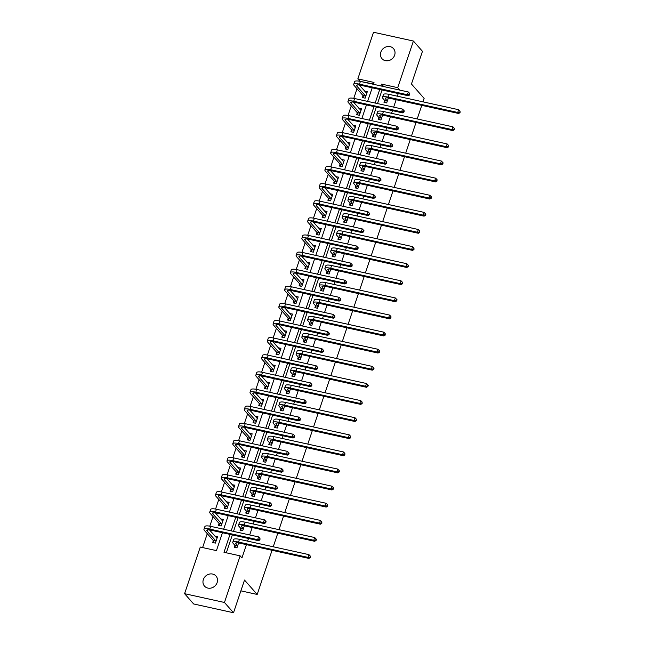 <?xml version="1.0" encoding="UTF-8"?>
<svg xmlns="http://www.w3.org/2000/svg" width="645" height="645" viewBox="0 0 645 645"><rect width="100%" height="100%" fill="white"/><g stroke="black" fill="none" stroke-linecap="round" stroke-linejoin="round"><path stroke-width="0.97" d="M394.643 55.172A7.651 6.797 138.6 0 1 388.959 60.541A7.651 6.797 138.6 0 1 382.001 58.703A7.651 6.797 138.6 0 1 380.848 52.132A7.651 6.797 138.6 0 1 386.532 46.754A7.651 6.797 138.6 0 1 393.482 48.593A7.651 6.797 138.6 0 1 394.643 55.172M217.139 582.596A7.651 6.797 138.6 0 1 211.455 587.966A7.651 6.797 138.6 0 1 204.505 586.128A7.651 6.797 138.6 0 1 203.344 579.557A7.651 6.797 138.6 0 1 209.028 574.179A7.651 6.797 138.6 0 1 215.986 576.017A7.651 6.797 138.6 0 1 217.139 582.596M272.053 550.29L257.194 594.448L244.511 580.057L233.514 612.75L193.637 603.962L184.583 593.682L200.273 547.057L216.438 550.62L222.461 532.73M373.487 83.979L359.539 81.246M357.016 88.752L353.783 98.362M351.259 105.869L348.026 115.471M345.494 122.985L342.261 132.588M339.738 140.094L336.505 149.696M333.981 157.211L330.748 166.813M328.216 174.319L324.983 183.922M322.46 191.436L319.227 201.038M316.703 208.545L313.47 218.147M310.938 225.661L307.713 235.264M305.182 242.77L301.949 252.372M299.425 259.887L296.192 269.489M293.668 276.995L290.435 286.598M287.904 294.112L284.671 303.714M282.147 311.221L278.914 320.823M276.391 328.337L273.158 337.94M270.626 345.446L267.393 355.048M264.869 362.563L261.636 372.165M259.113 379.671L255.88 389.274M253.348 396.788L250.115 406.39M247.591 413.897L244.358 423.499M241.835 431.013L238.602 440.616M236.07 448.122L232.845 457.724M230.313 465.238L227.08 474.841M224.557 482.347L221.324 491.95M218.8 499.464L215.567 509.066M213.035 516.572L209.802 526.183M207.279 533.689L202.603 547.573M359.652 80.923L357.838 78.867L373.528 32.25L413.405 41.038L397.715 87.664L381.55 84.1L380.921 85.946M413.405 41.038L422.459 51.318L411.454 84.011L424.128 98.395L422.975 101.846M421.79 105.353L417.21 118.954M416.033 122.469L411.454 136.071M410.268 139.586L405.697 153.179M404.512 156.695L399.932 170.296M398.755 173.811L394.176 187.405M392.99 190.92L388.419 204.521M387.234 208.037L382.662 221.63M381.477 225.145L376.898 238.747M375.721 242.262L371.141 255.855M369.956 259.371L365.384 272.972M364.199 276.487L359.62 290.081M358.443 293.596L353.863 307.197M352.678 310.713L348.106 324.306M346.921 327.821L342.342 341.423M341.165 344.938L336.585 358.531M335.4 362.047L330.829 375.648M329.643 379.163L325.064 392.757M323.887 396.272L319.307 409.873M318.13 413.389L313.551 426.982M312.365 430.497L307.794 444.099M306.609 447.614L302.029 461.215M300.852 464.722L296.273 478.324M295.088 481.839L290.516 495.441M289.331 498.948L284.751 512.549M283.574 516.065L278.995 529.666M277.81 533.173L273.238 546.775M240.883 590.852L257.194 594.448M213.302 540.72L212.705 542.501L215.398 543.098L217.615 536.511L214.874 536.059M219.066 523.611L218.462 525.385L221.162 525.981L223.372 519.402L220.63 518.943M224.823 506.494L224.226 508.276L226.919 508.873L229.136 502.286L226.395 501.826M230.579 489.378L229.983 491.159L232.676 491.756L234.893 485.177L232.152 484.718M236.344 472.269L235.739 474.051L238.432 474.647L240.65 468.06L237.908 467.601M242.101 455.152L241.504 456.934L244.197 457.531L246.406 450.952L243.673 450.492M247.857 438.044L247.261 439.825L249.954 440.414L252.171 433.835L249.43 433.375M253.622 420.927L253.017 422.709L255.71 423.305L257.927 416.726L255.186 416.267M259.379 403.818L258.774 405.6L261.475 406.189L263.684 399.61L260.951 399.15M265.135 386.702L264.539 388.483L267.232 389.08L269.449 382.501L266.708 382.042M270.892 369.593L270.295 371.375L272.988 371.963L275.205 365.384L272.464 364.925M276.657 352.476L276.052 354.258L278.753 354.855L280.962 348.276L278.221 347.816M282.413 335.368L281.817 337.15L284.51 337.738L286.727 331.159L283.985 330.7M288.17 318.251L287.573 320.033L290.266 320.63L292.483 314.05L289.742 313.591M293.935 301.142L293.33 302.924L296.023 303.513L298.24 296.934L295.499 296.474M299.691 284.026L299.095 285.808L301.787 286.404L304.005 279.817L301.263 279.366M305.448 266.917L304.851 268.699L307.544 269.288L309.761 262.709L307.02 262.249M311.213 249.8L310.608 251.582L313.301 252.179L315.518 245.592L312.777 245.14M316.969 232.692L316.373 234.474L319.065 235.062L321.275 228.483L318.541 228.024M322.726 215.575L322.129 217.357L324.822 217.954L327.039 211.367L324.298 210.915M328.482 198.466L327.886 200.248L330.579 200.837L332.796 194.258L330.055 193.798M334.247 181.35L333.642 183.132L336.343 183.728L338.552 177.141L335.811 176.69M340.004 164.241L339.407 166.023L342.1 166.612L344.317 160.033L341.576 159.573M345.76 147.124L345.164 148.906L347.857 149.503L350.074 142.916L347.333 142.464M351.525 130.016L350.92 131.798L353.621 132.386L355.83 125.807L353.089 125.348M357.282 112.899L356.685 114.681L359.378 115.278L361.595 108.691L358.854 108.239M363.038 95.791L362.442 97.572L365.135 98.161L367.352 91.582L364.61 91.122M230.007 534.391L223.984 552.289L240.15 555.853L241.964 557.909L246.422 544.638M247.607 541.123L248.502 538.47M249.68 534.955L252.187 527.521M253.364 524.014L254.259 521.362M255.444 517.846L257.944 510.413M259.129 506.897L260.016 504.245M261.201 500.73L263.7 493.296M264.885 489.789L265.78 487.136M266.957 483.621L269.465 476.187M270.642 472.672L271.537 470.02M272.722 466.504L275.221 459.071M276.407 455.563L277.294 452.903M278.479 449.396L280.978 441.962M282.163 438.447L283.058 435.794M284.235 432.279L286.743 424.845M287.92 421.338L288.815 418.678M290 415.17L292.499 407.737M293.677 404.222L294.572 401.569M295.757 398.054L298.256 390.62M299.441 387.113L300.336 384.452M301.513 380.945L304.013 373.511M305.198 369.996L306.093 367.344M307.27 363.828L309.777 356.395M310.954 352.888L311.849 350.227M313.035 346.72L315.534 339.286M316.719 335.771L317.606 333.118M318.791 329.603L321.291 322.169M322.476 318.662L323.371 316.002M324.548 312.494L327.055 305.061M328.232 301.546L329.127 298.893M330.313 295.378L332.812 287.944M333.997 284.429L334.884 281.776M336.069 278.269L338.569 270.836M339.754 267.32L340.649 264.668M341.826 261.152L344.333 253.719M345.51 250.204L346.405 247.551M347.591 244.044L350.09 236.61M351.275 233.095L352.162 230.442M353.347 226.927L355.847 219.494M357.032 215.978L357.927 213.326M359.104 209.819L361.603 202.385M362.788 198.87L363.683 196.217M364.868 192.702L367.368 185.268M368.545 181.753L369.44 179.1M370.625 175.585L373.124 168.16M374.31 164.644L375.197 161.992M376.382 158.477L378.881 151.043M380.066 147.528L380.961 144.875M382.138 141.36L384.646 133.934M385.823 130.419L386.718 127.766M387.903 124.251L390.402 116.818M391.588 113.302L392.474 110.65M393.66 107.135L396.159 99.709M397.344 96.194L398.239 93.541M399.416 90.026L383.251 86.462M382.074 89.977L377.494 103.571M376.309 107.086L371.738 120.688M370.553 124.203L365.981 137.796M364.796 141.311L360.216 154.913M359.039 158.428L354.46 172.022M353.275 175.537L348.703 189.138M347.518 192.653L342.938 206.247M341.761 209.762L337.182 223.364M335.997 226.879L331.425 240.472M330.24 243.987L325.661 257.589M324.483 261.104L319.904 274.697M318.719 278.213L314.147 291.814M312.962 295.329L308.383 308.931M307.205 312.438L302.626 326.039M301.449 329.555L296.869 343.156M295.684 346.663L291.113 360.265M289.928 363.78L285.348 377.381M284.171 380.889L279.591 394.49M278.406 398.005L273.835 411.607M272.65 415.114L268.07 428.715M266.893 432.231L262.313 445.832M261.128 449.339L256.557 462.941M255.372 466.456L250.792 480.057M249.615 483.565L245.036 497.166M243.85 500.681L239.279 514.283M238.094 517.79L233.514 531.391M232.337 534.907L226.314 552.797M234.861 545.468L234.256 547.25L236.949 547.847L238.602 542.937M240.617 528.36L240.021 530.142L242.714 530.738L244.366 525.82M246.374 511.243L245.777 513.025L248.47 513.622L250.123 508.712M252.139 494.135L251.534 495.916L254.227 496.505L255.88 491.595M257.895 477.018L257.299 478.8L259.991 479.396L261.644 474.486M263.652 459.909L263.055 461.691L265.748 462.28L267.401 457.37M269.408 442.793L268.812 444.574L271.505 445.171L273.158 440.261M275.173 425.684L274.568 427.466L277.269 428.054L278.922 423.144M280.93 408.567L280.333 410.349L283.026 410.946L284.679 406.036M286.686 391.459L286.09 393.24L288.783 393.829L290.435 388.919M292.451 374.342L291.846 376.124L294.539 376.72L296.2 371.81M298.208 357.233L297.611 359.015L300.304 359.604L301.957 354.694M303.964 340.117L303.368 341.898L306.061 342.495L307.713 337.585M309.729 323.008L309.124 324.79L311.817 325.378L313.47 320.468M315.486 305.891L314.889 307.673L317.582 308.27L319.235 303.36M321.242 288.783L320.646 290.564L323.339 291.153L324.991 286.243M326.999 271.666L326.402 273.448L329.095 274.044L330.748 269.134M332.764 254.557L332.159 256.339L334.86 256.928L336.513 252.018M338.52 237.441L337.924 239.222L340.616 239.819L342.269 234.901M344.277 220.332L343.68 222.114L346.373 222.702L348.026 217.792M350.042 203.215L349.437 204.997L352.138 205.594L353.791 200.676M355.798 186.107L355.202 187.888L357.894 188.477L359.547 183.567M361.555 168.99L360.958 170.772L363.651 171.368L365.304 166.45M367.319 151.881L366.715 153.663L369.408 154.252L371.069 149.342M373.076 134.765L372.479 136.547L375.172 137.143L376.825 132.225M378.833 117.656L378.236 119.43L380.929 120.026L382.582 115.116M384.597 100.539L383.993 102.321L386.686 102.918L388.338 98M233.514 612.75L224.46 602.47L184.583 593.682M399.521 89.719L397.715 87.664M240.15 555.853L224.46 602.47M379.744 89.462L375.164 103.063M373.987 106.57L369.408 120.172M368.222 123.687L363.651 137.288M362.466 140.795L357.886 154.397M356.709 157.912L352.13 171.514M350.945 175.021L346.373 188.622M345.188 192.137L340.608 205.739M339.431 209.246L334.852 222.847M333.667 226.363L329.095 239.964M327.91 243.479L323.33 257.073M322.153 260.588L317.574 274.19M316.389 277.705L311.817 291.298M310.632 294.813L306.053 308.415M304.875 311.93L300.296 325.523M299.119 329.039L294.539 342.64M293.354 346.155L288.783 359.749M287.597 363.264L283.018 376.865M281.841 380.381L277.261 393.974M276.076 397.489L271.505 411.091M270.32 414.606L265.74 428.199M264.563 431.715L259.983 445.316M258.798 448.831L254.227 462.425M253.042 465.94L248.462 479.541M247.285 483.057L242.705 496.65M241.52 500.165L236.949 513.767M235.764 517.282L231.192 530.875M373.382 84.285L374.003 82.439L357.838 78.867M223.646 529.214L228.225 515.613M229.402 512.106L233.982 498.504M235.167 494.989L239.738 481.388M240.924 477.881L245.495 464.279M246.68 460.764L251.26 447.162M252.437 443.655L257.016 430.054M258.202 426.538L262.773 412.937M263.958 409.43L268.538 395.828M269.715 392.313L274.294 378.712M275.48 375.205L280.051 361.603M281.236 358.088L285.816 344.486M286.993 340.979L291.572 327.378M292.757 323.863L297.329 310.261M298.514 306.746L303.094 293.153M304.271 289.637L308.85 276.036M310.027 272.521L314.607 258.927M315.792 255.412L320.363 241.811M321.549 238.295L326.128 224.702M327.305 221.187L331.885 207.585M333.07 204.07L337.641 190.477M338.827 186.961L343.406 173.36M344.583 169.845L349.163 156.251M350.348 152.736L354.919 139.135M356.105 135.619L360.684 122.026M361.861 118.511L366.441 104.909M367.626 101.394L372.197 87.801M383.356 86.156L381.55 84.1M216.575 537.793L214.922 535.922M222.332 520.676L220.679 518.806M228.088 503.568L226.435 501.697M233.845 486.451L232.2 484.58M239.609 469.342L237.957 467.464M245.366 452.226L243.713 450.355M251.123 435.117L249.478 433.238M256.887 418L255.235 416.13M262.644 400.892L260.991 399.013M268.401 383.775L266.756 381.905M274.165 366.666L272.512 364.788M279.922 349.55L278.269 347.679M285.679 332.441L284.026 330.562M291.443 315.324L289.79 313.454M297.2 298.216L295.547 296.337M302.957 281.099L301.304 279.229M308.713 263.99L307.068 262.112M314.478 246.874L312.825 245.003M320.234 229.765L318.582 227.887M325.991 212.648L324.346 210.778M331.756 195.54L330.103 193.661M337.512 178.423L335.86 176.553M343.269 161.315L341.616 159.436M349.034 144.198L347.381 142.327M354.79 127.089L353.137 125.211M360.547 109.973L358.894 108.102M366.312 92.864L364.659 90.985M237.481 545.799L235.868 543.969A5.974 1.492 18.6 0 1 235.594 543.251A5.974 1.492 18.6 0 1 239.448 543.098L308.907 558.417L307.996 557.385L238.545 542.074A8.966 2.241 -161.4 0 0 232.764 542.292A8.966 2.241 -161.4 0 0 233.176 543.372L234.788 545.202L237.553 546.065M235.361 547.5L234.788 545.202M309.947 557.183L310.31 557.594L310.318 556.087L309.947 557.183L307.996 557.385L308.923 554.644L239.464 539.333A8.966 2.241 -161.4 0 0 233.683 539.551L232.764 542.292M308.923 554.644L310.318 556.087M310.31 557.594L308.907 558.417M217.139 537.922L216.365 537.745M213.809 542.743L213.237 540.454L215.93 541.042L207.077 530.988A5.974 1.492 18.6 0 1 206.795 530.271A5.974 1.492 18.6 0 1 210.649 530.125L258.556 540.687L257.645 539.663L209.746 529.094A8.966 2.241 -161.4 0 0 203.965 529.319A8.966 2.241 -161.4 0 0 204.376 530.4L213.237 540.454M217.018 538.293L209.456 529.908M259.596 539.454L259.959 539.865L259.967 538.357L259.596 539.454L257.645 539.663L258.572 536.914L210.665 526.352A8.966 2.241 -161.4 0 0 204.884 526.578L203.965 529.319M258.572 536.914L259.967 538.357M259.959 539.865L258.556 540.687M243.246 528.682L241.633 526.852A5.974 1.492 18.6 0 1 241.351 526.135A5.974 1.492 18.6 0 1 245.205 525.989L314.663 541.3L313.76 540.276L244.302 524.957A8.966 2.241 -161.4 0 0 238.521 525.183A8.966 2.241 -161.4 0 0 238.932 526.264L240.553 528.094L243.31 528.956M241.125 530.384L240.553 528.094M315.703 540.067L316.066 540.478L316.437 539.381L316.074 538.97L315.703 540.067L313.76 540.276L314.679 537.535L245.221 522.216A8.966 2.241 -161.4 0 0 239.448 522.442L238.521 525.183M314.679 537.535L316.074 538.97M316.066 540.478L314.663 541.3M249.002 511.574L247.39 509.744A5.974 1.492 18.6 0 1 247.116 509.026A5.974 1.492 18.6 0 1 250.969 508.873L320.42 524.192L319.517 523.159L250.058 507.849A8.966 2.241 -161.4 0 0 244.278 508.066A8.966 2.241 -161.4 0 0 244.697 509.147L246.309 510.977L249.067 511.84M246.882 513.275L246.309 510.977M321.468 522.958L321.831 523.369L321.831 521.861L321.468 522.958L319.517 523.159L320.436 520.418L250.986 505.1A8.966 2.241 -161.4 0 0 245.205 505.325L244.278 508.066M320.436 520.418L321.831 521.861M321.831 523.369L320.42 524.192M222.904 520.805L222.122 520.636M219.566 525.635L218.994 523.337L221.695 523.934L212.834 513.88A5.974 1.492 18.6 0 1 212.56 513.162A5.974 1.492 18.6 0 1 216.414 513.009L264.313 523.571L263.41 522.547L215.503 511.985A8.966 2.241 -161.4 0 0 209.722 512.211A8.966 2.241 -161.4 0 0 210.141 513.283L218.994 523.337M222.775 521.184L215.212 512.791M265.353 522.345L265.716 522.748L266.087 521.652L265.724 521.241L265.353 522.345L263.41 522.547L264.329 519.806L216.43 509.244A8.966 2.241 -161.4 0 0 210.649 509.469L209.722 512.211M264.329 519.806L265.724 521.241M265.716 522.748L264.313 523.571M228.661 503.697L227.887 503.519M225.331 508.518L224.758 506.228L227.451 506.817L218.591 496.763A5.974 1.492 18.6 0 1 218.316 496.045A5.974 1.492 18.6 0 1 222.17 495.9L270.07 506.462L269.167 505.43L221.267 494.868A8.966 2.241 -161.4 0 0 215.486 495.094A8.966 2.241 -161.4 0 0 215.898 496.174L224.758 506.228M228.532 504.068L220.977 495.683M271.118 505.228L271.481 505.64L271.481 504.132L271.118 505.228L269.167 505.43L270.086 502.689L222.186 492.127A8.966 2.241 -161.4 0 0 216.406 492.353L215.486 495.094M270.086 502.689L271.481 504.132M271.481 505.64L270.07 506.462M254.759 494.457L253.146 492.627A5.974 1.492 18.6 0 1 252.872 491.909A5.974 1.492 18.6 0 1 256.726 491.764L326.177 507.075L325.274 506.051L255.823 490.732A8.966 2.241 -161.4 0 0 250.042 490.958A8.966 2.241 -161.4 0 0 250.453 492.03L252.066 493.868L254.831 494.731M252.638 496.158L252.066 493.868M327.225 505.841L327.587 506.252L327.596 504.745L327.225 505.841L325.274 506.051L326.201 503.302L256.742 487.991A8.966 2.241 -161.4 0 0 250.961 488.217L250.042 490.958M326.201 503.302L327.596 504.745M327.587 506.252L326.177 507.075M260.524 477.348L258.911 475.518A5.974 1.492 18.6 0 1 258.629 474.801A5.974 1.492 18.6 0 1 262.483 474.647L331.941 489.966L331.03 488.934L261.58 473.624A8.966 2.241 -161.4 0 0 255.799 473.841A8.966 2.241 -161.4 0 0 256.21 474.922L257.831 476.752L260.588 477.614M258.395 479.041L257.831 476.752M332.981 488.733L333.344 489.144L333.715 488.047L333.352 487.636L332.981 488.733L331.03 488.934L331.957 486.193L262.499 470.874A8.966 2.241 -161.4 0 0 256.718 471.1L255.799 473.841M331.957 486.193L333.352 487.636M333.344 489.144L331.941 489.966M266.28 460.232L264.668 458.401A5.974 1.492 18.6 0 1 264.394 457.684A5.974 1.492 18.6 0 1 268.247 457.539L337.698 472.85L336.795 471.826L267.336 456.507A8.966 2.241 -161.4 0 0 261.556 456.733A8.966 2.241 -161.4 0 0 261.975 457.805L263.587 459.643L266.345 460.506M264.16 461.933L263.587 459.643M338.746 471.616L339.101 472.027L339.472 470.931L339.109 470.519L338.746 471.616L336.795 471.826L337.714 469.076L268.264 453.766A8.966 2.241 -161.4 0 0 262.483 453.991L261.556 456.733M337.714 469.076L339.109 470.519M339.101 472.027L337.698 472.85M234.417 486.58L233.643 486.411M231.087 491.409L230.515 489.112L233.208 489.708L224.347 479.654A5.974 1.492 18.6 0 1 224.073 478.937A5.974 1.492 18.6 0 1 227.927 478.784L275.826 489.345L274.923 488.321L227.024 477.76A8.966 2.241 -161.4 0 0 221.243 477.985A8.966 2.241 -161.4 0 0 221.654 479.058L230.515 489.112M234.296 486.959L226.734 478.566M276.874 488.112L277.237 488.523L277.245 487.015L276.874 488.112L274.923 488.321L275.85 485.58L227.943 475.018A8.966 2.241 -161.4 0 0 222.162 475.244L221.243 477.985M275.85 485.58L277.245 487.015M277.237 488.523L275.826 489.345M240.174 469.471L239.4 469.294M236.844 474.293L236.272 472.003L238.964 472.591L230.112 462.538A5.974 1.492 18.6 0 1 229.838 461.82A5.974 1.492 18.6 0 1 233.683 461.675L281.591 472.237L280.68 471.205L232.781 460.643A8.966 2.241 -161.4 0 0 227 460.869A8.966 2.241 -161.4 0 0 227.419 461.949L236.272 472.003M240.053 469.842L232.49 461.457M282.631 471.003L282.994 471.414L283.002 469.907L282.631 471.003L280.68 471.205L281.607 468.464L233.708 457.902A8.966 2.241 -161.4 0 0 227.927 458.127L227 460.869M281.607 468.464L283.002 469.907M282.994 471.414L281.591 472.237M245.939 452.355L245.156 452.185M242.601 457.184L242.036 454.886L244.729 455.483L235.868 445.429A5.974 1.492 18.6 0 1 235.594 444.711A5.974 1.492 18.6 0 1 239.448 444.558L287.347 455.12L286.445 454.096L238.537 443.534A8.966 2.241 -161.4 0 0 232.764 443.76A8.966 2.241 -161.4 0 0 233.176 444.832L242.036 454.886M245.81 452.726L238.255 444.341M288.396 453.887L288.75 454.298L289.121 453.201L288.758 452.79L288.396 453.887L286.445 454.096L287.364 451.355L239.464 440.793A8.966 2.241 -161.4 0 0 233.683 441.011L232.764 443.76M287.364 451.355L288.758 452.79M288.75 454.298L287.347 455.12M251.695 435.238L250.921 435.069M248.365 440.067L247.793 437.778L250.486 438.366L241.625 428.312A5.974 1.492 18.6 0 1 241.351 427.595A5.974 1.492 18.6 0 1 245.205 427.45L293.104 438.011L292.201 436.979L244.302 426.418A8.966 2.241 -161.4 0 0 238.521 426.643A8.966 2.241 -161.4 0 0 238.932 427.724L247.793 437.778M251.566 435.617L244.012 427.232M294.152 436.778L294.515 437.189L294.523 435.681L294.152 436.778L292.201 436.979L293.128 434.238L245.221 423.676A8.966 2.241 -161.4 0 0 239.44 423.902L238.521 426.643M293.128 434.238L294.523 435.681M294.515 437.189L293.104 438.011M257.452 418.129L256.678 417.96M254.122 422.951L253.55 420.661L256.242 421.258L247.39 411.204A5.974 1.492 18.6 0 1 247.108 410.486A5.974 1.492 18.6 0 1 250.961 410.333L298.869 420.895L297.958 419.871L250.058 409.309A8.966 2.241 -161.4 0 0 244.278 409.535A8.966 2.241 -161.4 0 0 244.697 410.607L253.55 420.661M257.331 418.5L249.768 410.115M299.909 419.661L300.272 420.072L300.28 418.565L299.909 419.661L297.958 419.871L298.885 417.13L250.986 406.568A8.966 2.241 -161.4 0 0 245.205 406.785L244.278 409.535M298.885 417.13L300.28 418.565M300.272 420.072L298.869 420.895M263.216 401.013L262.434 400.843M259.879 405.842L259.314 403.552L262.007 404.141L253.146 394.087A5.974 1.492 18.6 0 1 252.872 393.369A5.974 1.492 18.6 0 1 256.726 393.224L304.625 403.786L303.722 402.754L255.815 392.192A8.966 2.241 -161.4 0 0 250.034 392.418A8.966 2.241 -161.4 0 0 250.453 393.498L259.314 403.552M263.087 401.392L255.525 393.007M305.666 402.553L306.028 402.964L306.036 401.456L305.666 402.553L303.722 402.754L304.642 400.013L256.742 389.451A8.966 2.241 -161.4 0 0 250.961 389.677L250.034 392.418M304.642 400.013L306.036 401.456M306.028 402.964L304.625 403.786M268.973 383.904L268.199 383.735M265.643 388.725L265.071 386.436L267.764 387.032L258.903 376.978A5.974 1.492 18.6 0 1 258.629 376.261A5.974 1.492 18.6 0 1 262.483 376.108L310.382 386.669L309.479 385.646L261.58 375.084A8.966 2.241 -161.4 0 0 255.799 375.309A8.966 2.241 -161.4 0 0 256.21 376.382L265.071 386.436M268.844 384.275L261.289 375.89M311.43 385.436L311.793 385.847L311.801 384.339L311.43 385.436L309.479 385.646L310.398 382.904L262.499 372.342A8.966 2.241 -161.4 0 0 256.718 372.56L255.799 375.309M310.398 382.904L311.801 384.339M311.793 385.847L310.382 386.669M274.73 366.787L273.956 366.618M271.4 371.617L270.827 369.327L273.52 369.916L264.668 359.862A5.974 1.492 18.6 0 1 264.386 359.144A5.974 1.492 18.6 0 1 268.239 358.999L316.147 369.561L315.236 368.529L267.336 357.967A8.966 2.241 -161.4 0 0 261.556 358.193A8.966 2.241 -161.4 0 0 261.967 359.273L270.827 369.327M274.609 367.166L267.046 358.781M317.187 368.327L317.55 368.738L317.558 367.231L317.187 368.327L315.236 368.529L316.163 365.788L268.256 355.226A8.966 2.241 -161.4 0 0 262.483 355.451L261.556 358.193M316.163 365.788L317.558 367.231M317.55 368.738L316.147 369.561M280.494 349.679L279.712 349.509M277.156 354.5L276.584 352.21L279.285 352.807L270.424 342.753A5.974 1.492 18.6 0 1 270.15 342.035A5.974 1.492 18.6 0 1 274.004 341.882L321.903 352.444L321 351.42L273.093 340.858A8.966 2.241 -161.4 0 0 267.312 341.084A8.966 2.241 -161.4 0 0 267.731 342.156L276.584 352.21M280.365 350.05L272.803 341.665M322.943 351.211L323.306 351.622L323.314 350.114L322.943 351.211L321 351.42L321.919 348.679L274.02 338.117A8.966 2.241 -161.4 0 0 268.239 338.335L267.312 341.084M321.919 348.679L323.314 350.114M323.306 351.622L321.903 352.444M286.251 332.562L285.477 332.393M282.921 337.391L282.349 335.102L285.042 335.69L276.181 325.636A5.974 1.492 18.6 0 1 275.907 324.919A5.974 1.492 18.6 0 1 279.761 324.774L327.66 335.336L326.757 334.303L278.858 323.742A8.966 2.241 -161.4 0 0 273.077 323.967A8.966 2.241 -161.4 0 0 273.488 325.048L282.349 335.102M286.122 332.941L278.567 324.556M328.708 334.102L329.071 334.513L329.434 333.417L329.071 333.005L328.708 334.102L326.757 334.303L327.676 331.562L279.777 321A8.966 2.241 -161.4 0 0 273.996 321.226L273.077 323.967M327.676 331.562L329.071 333.005M329.071 334.513L327.66 335.336M292.008 315.453L291.234 315.284M288.678 320.275L288.105 317.985L290.798 318.582L281.946 308.528A5.974 1.492 18.6 0 1 281.663 307.81A5.974 1.492 18.6 0 1 285.517 307.657L333.425 318.219L332.514 317.195L284.614 306.633A8.966 2.241 -161.4 0 0 278.834 306.859A8.966 2.241 -161.4 0 0 279.245 307.931L288.105 317.985M291.887 315.824L284.324 307.439M334.465 316.985L334.828 317.396L334.836 315.889L334.465 316.985L332.514 317.195L333.441 314.454L285.533 303.892A8.966 2.241 -161.4 0 0 279.753 304.109L278.834 306.859M333.441 314.454L334.836 315.889M334.828 317.396L333.425 318.219M297.772 298.337L296.99 298.167M294.434 303.166L293.862 300.876L296.563 301.465L287.702 291.411A5.974 1.492 18.6 0 1 287.428 290.693A5.974 1.492 18.6 0 1 291.282 290.548L339.181 301.11L338.278 300.078L290.371 289.516A8.966 2.241 -161.4 0 0 284.59 289.742A8.966 2.241 -161.4 0 0 285.009 290.822L293.862 300.876M297.643 298.716L290.081 290.331M340.221 299.877L340.584 300.288L340.592 298.78L340.221 299.877L338.278 300.078L339.197 297.337L291.298 286.775A8.966 2.241 -161.4 0 0 285.517 287.001L284.59 289.742M339.197 297.337L340.592 298.78M340.584 300.288L339.181 301.11M303.529 281.228L302.747 281.059M300.199 286.049L299.627 283.76L302.32 284.356L293.459 274.302A5.974 1.492 18.6 0 1 293.185 273.585A5.974 1.492 18.6 0 1 297.039 273.432L344.938 283.994L344.035 282.97L296.136 272.408A8.966 2.241 -161.4 0 0 290.355 272.625A8.966 2.241 -161.4 0 0 290.766 273.706L299.627 283.76M303.4 281.599L295.845 273.214M345.986 282.76L346.349 283.171L346.349 281.663L345.986 282.76L344.035 282.97L344.954 280.228L297.055 269.666A8.966 2.241 -161.4 0 0 291.274 269.884L290.355 272.625M344.954 280.228L346.349 281.663M346.349 283.171L344.938 283.994M309.286 264.111L308.512 263.942M305.956 268.941L305.383 266.651L308.076 267.24L299.216 257.186A5.974 1.492 18.6 0 1 298.941 256.468A5.974 1.492 18.6 0 1 302.795 256.323L350.695 266.885L349.792 265.853L301.892 255.291A8.966 2.241 -161.4 0 0 296.111 255.517A8.966 2.241 -161.4 0 0 296.523 256.597L305.383 266.651M309.157 264.49L301.602 256.105M351.743 265.651L352.106 266.062L352.114 264.555L351.743 265.651L349.792 265.853L350.719 263.112L302.811 252.55A8.966 2.241 -161.4 0 0 297.031 252.775L296.111 255.517M350.719 263.112L352.114 264.555M352.106 266.062L350.695 266.885M315.042 247.003L314.268 246.833M311.712 251.824L311.14 249.534L313.833 250.131L304.98 240.077A5.974 1.492 18.6 0 1 304.698 239.359A5.974 1.492 18.6 0 1 308.552 239.206L356.459 249.768L355.548 248.744L307.649 238.182A8.966 2.241 -161.4 0 0 301.868 238.4A8.966 2.241 -161.4 0 0 302.287 239.48L311.14 249.534M314.921 247.374L307.359 238.989M357.499 248.535L357.862 248.946L358.233 247.849L357.87 247.438L357.499 248.535L355.548 248.744L356.475 246.003L308.576 235.441A8.966 2.241 -161.4 0 0 302.795 235.659L301.868 238.4M356.475 246.003L357.87 247.438M357.862 248.946L356.459 249.768M320.807 229.886L320.025 229.717M317.469 234.716L316.905 232.426L319.597 233.014L310.737 222.96A5.974 1.492 18.6 0 1 310.463 222.243A5.974 1.492 18.6 0 1 314.317 222.098L362.216 232.66L361.313 231.628L313.406 221.066A8.966 2.241 -161.4 0 0 307.633 221.291A8.966 2.241 -161.4 0 0 308.044 222.372L316.905 232.426M320.678 230.265L313.123 221.88M363.264 231.426L363.619 231.837L363.99 230.741L363.627 230.33L363.264 231.426L361.313 231.628L362.232 228.886L314.333 218.324A8.966 2.241 -161.4 0 0 308.552 218.55L307.633 221.291M362.232 228.886L363.627 230.33M363.619 231.837L362.216 232.66M326.564 212.777L325.789 212.608M323.234 217.599L322.661 215.309L325.354 215.906L316.493 205.852A5.974 1.492 18.6 0 1 316.219 205.134A5.974 1.492 18.6 0 1 320.073 204.981L367.972 215.543L367.07 214.519L319.17 203.957A8.966 2.241 -161.4 0 0 313.389 204.175A8.966 2.241 -161.4 0 0 313.801 205.255L322.661 215.309M326.435 213.148L318.88 204.763M369.021 214.309L369.383 214.72L369.754 213.624L369.392 213.213L369.021 214.309L367.07 214.519L367.997 211.778L320.089 201.216A8.966 2.241 -161.4 0 0 314.308 201.434L313.389 204.175M367.997 211.778L369.392 213.213M369.383 214.72L367.972 215.543M332.32 195.661L331.546 195.491M328.99 200.49L328.418 198.192L331.111 198.789L322.258 188.735A5.974 1.492 18.6 0 1 321.976 188.017A5.974 1.492 18.6 0 1 325.83 187.872L373.737 198.434L372.826 197.402L324.927 186.84A8.966 2.241 -161.4 0 0 319.146 187.066A8.966 2.241 -161.4 0 0 319.565 188.147L328.418 198.192M332.199 196.04L324.637 187.647M374.777 197.201L375.14 197.612L375.148 196.104L374.777 197.201L372.826 197.402L373.753 194.661L325.854 184.099A8.966 2.241 -161.4 0 0 320.073 184.325L319.146 187.066M373.753 194.661L375.148 196.104M375.14 197.612L373.737 198.434M338.085 178.552L337.303 178.383M334.747 183.374L334.175 181.084L336.875 181.68L328.015 171.626A5.974 1.492 18.6 0 1 327.741 170.909A5.974 1.492 18.6 0 1 331.594 170.756L379.494 181.318L378.591 180.294L330.683 169.732A8.966 2.241 -161.4 0 0 324.903 169.949A8.966 2.241 -161.4 0 0 325.322 171.03L334.175 181.084M337.956 178.923L330.393 170.538M380.534 180.084L380.897 180.495L380.905 178.988L380.534 180.084L378.591 180.294L379.51 177.552L331.611 166.982A8.966 2.241 -161.4 0 0 325.83 167.208L324.903 169.949M379.51 177.552L380.905 178.988M380.897 180.495L379.494 181.318M272.037 443.123L270.424 441.293A5.974 1.492 18.6 0 1 270.15 440.575A5.974 1.492 18.6 0 1 274.004 440.422L343.454 455.741L342.551 454.709L273.101 439.398A8.966 2.241 -161.4 0 0 267.32 439.616A8.966 2.241 -161.4 0 0 267.731 440.696L269.344 442.526L272.109 443.389M269.916 444.816L269.344 442.526M344.503 454.507L344.865 454.918L344.873 453.411L344.503 454.507L342.551 454.709L343.479 451.968L274.02 436.649A8.966 2.241 -161.4 0 0 268.239 436.875L267.32 439.616M343.479 451.968L344.873 453.411M344.865 454.918L343.454 455.741M277.802 426.006L276.181 424.176A5.974 1.492 18.6 0 1 275.907 423.459A5.974 1.492 18.6 0 1 279.761 423.313L349.219 438.624L348.308 437.6L278.858 422.281A8.966 2.241 -161.4 0 0 273.077 422.507A8.966 2.241 -161.4 0 0 273.488 423.58L275.101 425.418L277.866 426.281M275.673 427.708L275.101 425.418M350.259 437.391L350.622 437.802L350.63 436.294L350.259 437.391L348.308 437.6L349.235 434.851L279.777 419.54A8.966 2.241 -161.4 0 0 273.996 419.766L273.077 422.507M349.235 434.851L350.63 436.294M350.622 437.802L349.219 438.624M283.558 408.898L281.946 407.068A5.974 1.492 18.6 0 1 281.663 406.35A5.974 1.492 18.6 0 1 285.517 406.197L354.976 421.516L354.073 420.484L284.614 405.173A8.966 2.241 -161.4 0 0 278.834 405.391A8.966 2.241 -161.4 0 0 279.253 406.471L280.865 408.301L283.623 409.164M281.438 410.591L280.865 408.301M356.016 420.282L356.379 420.693L356.387 419.185L356.016 420.282L354.073 420.484L354.992 417.742L285.542 402.424A8.966 2.241 -161.4 0 0 279.761 402.649L278.834 405.391M354.992 417.742L356.387 419.185M356.379 420.693L354.976 421.516M289.315 391.781L287.702 389.951A5.974 1.492 18.6 0 1 287.428 389.233A5.974 1.492 18.6 0 1 291.282 389.08L360.732 404.399L359.829 403.375L290.371 388.056A8.966 2.241 -161.4 0 0 284.59 388.282A8.966 2.241 -161.4 0 0 285.009 389.354L286.622 391.192L289.387 392.055M287.194 393.482L286.622 391.192M361.781 403.165L362.143 403.577L362.151 402.069L361.781 403.165L359.829 403.375L360.749 400.626L291.298 385.315A8.966 2.241 -161.4 0 0 285.517 385.541L284.59 388.282M360.749 400.626L362.151 402.069M362.143 403.577L360.732 404.399M295.079 374.672L293.459 372.842A5.974 1.492 18.6 0 1 293.185 372.117A5.974 1.492 18.6 0 1 297.039 371.972L366.497 387.282L365.586 386.258L296.136 370.948A8.966 2.241 -161.4 0 0 290.355 371.165A8.966 2.241 -161.4 0 0 290.766 372.246L292.378 374.076L295.144 374.939M292.951 376.366L292.378 374.076M367.537 386.057L367.9 386.468L368.271 385.363L367.908 384.952L367.537 386.057L365.586 386.258L366.513 383.517L297.055 368.198A8.966 2.241 -161.4 0 0 291.274 368.424L290.355 371.165M366.513 383.517L367.908 384.952M367.9 386.468L366.497 387.282M300.836 357.556L299.224 355.726A5.974 1.492 18.6 0 1 298.941 355.008A5.974 1.492 18.6 0 1 302.795 354.855L372.254 370.174L371.351 369.15L301.892 353.831A8.966 2.241 -161.4 0 0 296.111 354.057A8.966 2.241 -161.4 0 0 296.523 355.129L298.143 356.967L300.901 357.83M298.716 359.257L298.143 356.967M373.294 368.94L373.657 369.351L374.027 368.255L373.665 367.844L373.294 368.94L371.351 369.15L372.27 366.4L302.811 351.09A8.966 2.241 -161.4 0 0 297.039 351.315L296.111 354.057M372.27 366.4L373.665 367.844M373.657 369.351L372.254 370.174M306.593 340.447L304.98 338.617A5.974 1.492 18.6 0 1 304.706 337.891A5.974 1.492 18.6 0 1 308.56 337.746L378.01 353.057L377.107 352.033L307.649 336.714A8.966 2.241 -161.4 0 0 301.868 336.94A8.966 2.241 -161.4 0 0 302.287 338.02L303.9 339.851L306.657 340.713M304.472 342.14L303.9 339.851M379.058 351.831L379.421 352.235L379.784 351.138L379.421 350.727L379.058 351.831L377.107 352.033L378.026 349.292L308.576 333.973A8.966 2.241 -161.4 0 0 302.795 334.199L301.868 336.94M378.026 349.292L379.421 350.727M379.421 352.235L378.01 353.057M312.349 323.33L310.737 321.5A5.974 1.492 18.6 0 1 310.463 320.783A5.974 1.492 18.6 0 1 314.317 320.63L383.767 335.948L382.864 334.916L313.414 319.606A8.966 2.241 -161.4 0 0 307.633 319.831A8.966 2.241 -161.4 0 0 308.044 320.904L309.656 322.742L312.422 323.596M310.229 325.032L309.656 322.742M384.815 334.715L385.178 335.126L385.186 333.618L384.815 334.715L382.864 334.916L383.791 332.175L314.333 316.864A8.966 2.241 -161.4 0 0 308.552 317.09L307.633 319.831M383.791 332.175L385.186 333.618M385.178 335.126L383.767 335.948M318.114 306.222L316.502 304.392A5.974 1.492 18.6 0 1 316.219 303.666A5.974 1.492 18.6 0 1 320.073 303.521L389.532 318.832L388.621 317.808L319.17 302.489A8.966 2.241 -161.4 0 0 313.389 302.715A8.966 2.241 -161.4 0 0 313.801 303.795L315.421 305.625L318.178 306.488M315.986 307.915L315.421 305.625M390.572 317.598L390.935 318.009L390.943 316.502L390.572 317.598L388.621 317.808L389.548 315.066L320.089 299.748A8.966 2.241 -161.4 0 0 314.308 299.973L313.389 302.715M389.548 315.066L390.943 316.502M390.935 318.009L389.532 318.832M323.871 289.105L322.258 287.275A5.974 1.492 18.6 0 1 321.984 286.557A5.974 1.492 18.6 0 1 325.838 286.404L395.288 301.723L394.385 300.691L324.927 285.38A8.966 2.241 -161.4 0 0 319.146 285.606A8.966 2.241 -161.4 0 0 319.565 286.678L321.178 288.517L323.935 289.371M321.75 290.806L321.178 288.517M396.336 300.489L396.699 300.901L397.062 299.804L396.699 299.393L396.336 300.489L394.385 300.691L395.304 297.95L325.854 282.639A8.966 2.241 -161.4 0 0 320.073 282.865L319.146 285.606M395.304 297.95L396.699 299.393M396.699 300.901L395.288 301.723M329.627 271.997L328.015 270.158A5.974 1.492 18.6 0 1 327.741 269.441A5.974 1.492 18.6 0 1 331.594 269.296L401.045 284.606L400.142 283.582L330.692 268.264A8.966 2.241 -161.4 0 0 324.911 268.489A8.966 2.241 -161.4 0 0 325.322 269.57L326.934 271.4L329.7 272.263M327.507 273.69L326.934 271.4M402.093 283.373L402.456 283.784L402.464 282.276L402.093 283.373L400.142 283.582L401.069 280.841L331.611 265.522A8.966 2.241 -161.4 0 0 325.83 265.748L324.911 268.489M401.069 280.841L402.464 282.276M402.456 283.784L401.045 284.606M335.392 254.88L333.771 253.05A5.974 1.492 18.6 0 1 333.497 252.332A5.974 1.492 18.6 0 1 337.351 252.179L406.81 267.498L405.899 266.466L336.448 251.155A8.966 2.241 -161.4 0 0 330.667 251.381A8.966 2.241 -161.4 0 0 331.079 252.453L332.699 254.283L335.456 255.146M333.263 256.581L332.699 254.283M407.85 266.264L408.212 266.675L408.221 265.168L407.85 266.264L405.899 266.466L406.826 263.724L337.367 248.414A8.966 2.241 -161.4 0 0 331.586 248.639L330.667 251.381M406.826 263.724L408.221 265.168M408.212 266.675L406.81 267.498M341.149 237.771L339.536 235.933A5.974 1.492 18.6 0 1 339.262 235.215A5.974 1.492 18.6 0 1 343.108 235.07L412.566 250.381L411.663 249.357L342.205 234.038A8.966 2.241 -161.4 0 0 336.424 234.264A8.966 2.241 -161.4 0 0 336.843 235.344L338.456 237.175L341.213 238.037M339.028 239.464L338.456 237.175M413.606 249.147L413.969 249.559L413.977 248.051L413.606 249.147L411.663 249.357L412.582 246.616L343.132 231.297A8.966 2.241 -161.4 0 0 337.351 231.523L336.424 234.264M412.582 246.616L413.977 248.051M413.969 249.559L412.566 250.381M346.905 220.655L345.293 218.824A5.974 1.492 18.6 0 1 345.019 218.107A5.974 1.492 18.6 0 1 348.872 217.954L418.323 233.272L417.42 232.24L347.961 216.93A8.966 2.241 -161.4 0 0 342.189 217.155A8.966 2.241 -161.4 0 0 342.6 218.228L344.212 220.058L346.978 220.921M344.785 222.356L344.212 220.058M419.371 232.039L419.734 232.45L419.742 230.942L419.371 232.039L417.42 232.24L418.339 229.499L348.889 214.188A8.966 2.241 -161.4 0 0 343.108 214.406L342.189 217.155M418.339 229.499L419.742 230.942M419.734 232.45L418.323 233.272M352.67 203.546L351.049 201.708A5.974 1.492 18.6 0 1 350.775 200.99A5.974 1.492 18.6 0 1 354.629 200.845L424.088 216.156L423.176 215.132L353.726 199.813A8.966 2.241 -161.4 0 0 347.945 200.039A8.966 2.241 -161.4 0 0 348.356 201.119L349.969 202.949L352.734 203.812M350.541 205.239L349.969 202.949M425.128 214.922L425.49 215.333L425.861 214.237L425.498 213.826L425.128 214.922L423.176 215.132L424.104 212.39L354.645 197.072A8.966 2.241 -161.4 0 0 348.864 197.297L347.945 200.039M424.104 212.39L425.498 213.826M425.49 215.333L424.088 216.156M358.427 186.429L356.814 184.599A5.974 1.492 18.6 0 1 356.532 183.881A5.974 1.492 18.6 0 1 360.386 183.728L429.844 199.047L428.941 198.015L359.483 182.704A8.966 2.241 -161.4 0 0 353.702 182.93A8.966 2.241 -161.4 0 0 354.121 184.002L355.734 185.833L358.491 186.695M356.306 188.13L355.734 185.833M430.884 197.813L431.247 198.225L431.255 196.717L430.884 197.813L428.941 198.015L429.86 195.274L360.41 179.963A8.966 2.241 -161.4 0 0 354.629 180.181L353.702 182.93M429.86 195.274L431.255 196.717M431.247 198.225L429.844 199.047M364.183 169.321L362.571 167.482A5.974 1.492 18.6 0 1 362.297 166.765A5.974 1.492 18.6 0 1 366.15 166.62L435.601 181.93L434.698 180.906L365.239 165.588A8.966 2.241 -161.4 0 0 359.459 165.813A8.966 2.241 -161.4 0 0 359.878 166.894L361.49 168.724L364.248 169.587M362.063 171.014L361.49 168.724M436.649 180.697L437.012 181.108L437.02 179.6L436.649 180.697L434.698 180.906L435.617 178.165L366.167 162.846A8.966 2.241 -161.4 0 0 360.386 163.072L359.459 165.813M435.617 178.165L437.02 179.6M437.012 181.108L435.601 181.93M369.94 152.204L368.327 150.374A5.974 1.492 18.6 0 1 368.053 149.656A5.974 1.492 18.6 0 1 371.907 149.503L441.365 164.822L440.454 163.79L371.004 148.479A8.966 2.241 -161.4 0 0 365.223 148.705A8.966 2.241 -161.4 0 0 365.634 149.777L367.247 151.607L370.012 152.47M367.819 153.905L367.247 151.607M442.406 163.588L442.768 163.999L443.139 162.903L442.776 162.492L442.406 163.588L440.454 163.79L441.382 161.048L371.923 145.738A8.966 2.241 -161.4 0 0 366.142 145.955L365.223 148.705M441.382 161.048L442.776 162.492M442.768 163.999L441.365 164.822M375.704 135.095L374.092 133.257A5.974 1.492 18.6 0 1 373.81 132.539A5.974 1.492 18.6 0 1 377.664 132.394L447.122 147.705L446.219 146.681L376.761 131.362A8.966 2.241 -161.4 0 0 370.98 131.588A8.966 2.241 -161.4 0 0 371.391 132.668L373.012 134.499L375.769 135.361M373.584 136.788L373.012 134.499M448.162 146.471L448.525 146.883L448.533 145.375L448.162 146.471L446.219 146.681L447.138 143.94L377.68 128.621A8.966 2.241 -161.4 0 0 371.907 128.847L370.98 131.588M447.138 143.94L448.533 145.375M448.525 146.883L447.122 147.705M381.461 117.979L379.849 116.148A5.974 1.492 18.6 0 1 379.574 115.431A5.974 1.492 18.6 0 1 383.428 115.278L452.879 130.596L451.976 129.564L382.517 114.254A8.966 2.241 -161.4 0 0 376.736 114.479A8.966 2.241 -161.4 0 0 377.156 115.552L378.768 117.382L381.526 118.245M379.341 119.68L378.768 117.382M453.927 129.363L454.29 129.774L454.29 128.266L453.927 129.363L451.976 129.564L452.895 126.823L383.444 111.512A8.966 2.241 -161.4 0 0 377.664 111.73L376.736 114.479M452.895 126.823L454.29 128.266M454.29 129.774L452.879 130.596M343.841 161.435L343.067 161.266M340.512 166.265L339.939 163.967L342.632 164.564L333.771 154.51A5.974 1.492 18.6 0 1 333.497 153.792A5.974 1.492 18.6 0 1 337.351 153.647L385.25 164.209L384.347 163.177L336.448 152.615A8.966 2.241 -161.4 0 0 330.667 152.841A8.966 2.241 -161.4 0 0 331.079 153.913L339.939 163.967M343.712 161.814L336.158 153.421M386.299 162.975L386.661 163.387L386.669 161.879L386.299 162.975L384.347 163.177L385.267 160.436L337.367 149.874A8.966 2.241 -161.4 0 0 331.586 150.1L330.667 152.841M385.267 160.436L386.669 161.879M386.661 163.387L385.25 164.209M349.598 144.327L348.824 144.149M346.268 149.148L345.696 146.858L348.389 147.455L339.536 137.401A5.974 1.492 18.6 0 1 339.254 136.684A5.974 1.492 18.6 0 1 343.108 136.53L391.015 147.092L390.104 146.068L342.205 135.506A8.966 2.241 -161.4 0 0 336.424 135.724A8.966 2.241 -161.4 0 0 336.835 136.805L345.696 146.858M349.477 144.698L341.914 136.313M392.055 145.859L392.418 146.27L392.426 144.762L392.055 145.859L390.104 146.068L391.031 143.327L343.124 132.757A8.966 2.241 -161.4 0 0 337.351 132.983L336.424 135.724M391.031 143.327L392.426 144.762M392.418 146.27L391.015 147.092M355.363 127.21L354.581 127.041M352.025 132.04L351.452 129.742L354.153 130.338L345.293 120.284A5.974 1.492 18.6 0 1 345.019 119.567A5.974 1.492 18.6 0 1 348.872 119.422L396.772 129.984L395.869 128.952L347.961 118.39A8.966 2.241 -161.4 0 0 342.181 118.616A8.966 2.241 -161.4 0 0 342.6 119.688L351.452 129.742M355.234 127.589L347.671 119.196M397.812 128.75L398.175 129.161L398.183 127.654L397.812 128.75L395.869 128.952L396.788 126.21L348.889 115.648A8.966 2.241 -161.4 0 0 343.108 115.874L342.181 118.616M396.788 126.21L398.183 127.654M398.175 129.161L396.772 129.984M361.119 110.102L360.345 109.924M357.79 114.923L357.217 112.633L359.91 113.23L351.049 103.176A5.974 1.492 18.6 0 1 350.775 102.458A5.974 1.492 18.6 0 1 354.629 102.305L402.528 112.867L401.625 111.843L353.726 101.281A8.966 2.241 -161.4 0 0 347.945 101.499A8.966 2.241 -161.4 0 0 348.356 102.579L357.217 112.633M360.99 110.472L353.436 102.087M403.577 111.633L403.939 112.045L404.302 110.948L403.939 110.537L403.577 111.633L401.625 111.843L402.544 109.094L354.645 98.532A8.966 2.241 -161.4 0 0 348.864 98.758L347.945 101.499M402.544 109.094L403.939 110.537M403.939 112.045L402.528 112.867M387.218 100.87L385.605 99.032A5.974 1.492 18.6 0 1 385.331 98.314A5.974 1.492 18.6 0 1 389.185 98.169L458.635 113.48L457.732 112.456L388.282 97.137A8.966 2.241 -161.4 0 0 382.501 97.363A8.966 2.241 -161.4 0 0 382.912 98.443L384.525 100.273L387.29 101.136M385.097 102.563L384.525 100.273M459.683 112.246L460.046 112.657L460.054 111.15L459.683 112.246L457.732 112.456L458.66 109.715L389.201 94.396A8.966 2.241 -161.4 0 0 383.42 94.621L382.501 97.363M458.66 109.715L460.054 111.15M460.046 112.657L458.635 113.48M366.876 92.985L366.102 92.816M363.546 97.814L362.974 95.516L365.667 96.113L356.806 86.059A5.974 1.492 18.6 0 1 356.532 85.342A5.974 1.492 18.6 0 1 360.386 85.196L408.285 95.758L407.382 94.726L359.483 84.164A8.966 2.241 -161.4 0 0 353.702 84.39A8.966 2.241 -161.4 0 0 354.113 85.463L362.974 95.516M366.755 93.364L359.192 84.971M409.333 94.525L409.696 94.936L409.704 93.428L409.333 94.525L407.382 94.726L408.309 91.985L360.402 81.423A8.966 2.241 -161.4 0 0 354.621 81.649L353.702 84.39M408.309 91.985L409.704 93.428M409.696 94.936L408.285 95.758M235.868 543.969L236.247 542.84M238.545 542.074L239.464 539.333M207.077 530.988L207.448 529.868M209.746 529.094L210.665 526.352M241.633 526.852L242.004 525.731M244.302 524.957L245.221 522.216M247.39 509.744L247.769 508.615M250.058 507.849L250.986 505.1M212.834 513.88L213.213 512.759M215.503 511.985L216.43 509.244M218.591 496.763L218.969 495.642M221.267 494.868L222.186 492.127M253.146 492.627L253.525 491.506M255.823 490.732L256.742 487.991M258.911 475.518L259.282 474.389M261.58 473.624L262.499 470.874M264.668 458.401L265.047 457.281M267.336 456.507L268.264 453.766M224.347 479.654L224.726 478.534M227.024 477.76L227.943 475.018M230.112 462.538L230.491 461.417M232.781 460.643L233.708 457.902M235.868 445.429L236.247 444.308M238.537 443.534L239.464 440.793M241.625 428.312L242.004 427.192M244.302 426.418L245.221 423.676M247.39 411.204L247.769 410.083M250.058 409.309L250.986 406.568M253.146 394.087L253.525 392.966M255.815 392.192L256.742 389.451M258.903 376.978L259.282 375.858M261.58 375.084L262.499 372.342M264.668 359.862L265.047 358.741M267.336 357.967L268.256 355.226M270.424 342.753L270.803 341.632M273.093 340.858L274.02 338.117M276.181 325.636L276.56 324.516M278.858 323.742L279.777 321M281.946 308.528L282.317 307.399M284.614 306.633L285.533 303.892M287.702 291.411L288.081 290.29M290.371 289.516L291.298 286.775M293.459 274.302L293.838 273.174M296.136 272.408L297.055 269.666M299.216 257.186L299.594 256.065M301.892 255.291L302.811 252.55M304.98 240.077L305.359 238.948M307.649 238.182L308.576 235.441M310.737 222.96L311.116 221.84M313.406 221.066L314.333 218.324M316.493 205.852L316.872 204.723M319.17 203.957L320.089 201.216M322.258 188.735L322.637 187.614M324.927 186.84L325.854 184.099M328.015 171.626L328.394 170.498M330.683 169.732L331.611 166.982M270.424 441.293L270.803 440.164M273.101 439.398L274.02 436.649M276.181 424.176L276.56 423.056M278.858 422.281L279.777 419.54M281.946 407.068L282.325 405.939M284.614 405.173L285.542 402.424M287.702 389.951L288.081 388.83M290.371 388.056L291.298 385.315M293.459 372.842L293.838 371.714M296.136 370.948L297.055 368.198M299.224 355.726L299.603 354.605M301.892 353.831L302.811 351.09M304.98 338.617L305.359 337.488M307.649 336.714L308.576 333.973M310.737 321.5L311.116 320.38M313.414 319.606L314.333 316.864M316.502 304.392L316.872 303.263M319.17 302.489L320.089 299.748M322.258 287.275L322.637 286.154M324.927 285.38L325.854 282.639M328.015 270.158L328.394 269.038M330.692 268.264L331.611 265.522M333.771 253.05L334.15 251.929M336.448 251.155L337.367 248.414M339.536 235.933L339.915 234.812M342.205 234.038L343.132 231.297M345.293 218.824L345.672 217.704M347.961 216.93L348.889 214.188M351.049 201.708L351.428 200.587M353.726 199.813L354.645 197.072M356.814 184.599L357.193 183.478M359.483 182.704L360.41 179.963M362.571 167.482L362.95 166.362M365.239 165.588L366.167 162.846M368.327 150.374L368.706 149.253M371.004 148.479L371.923 145.738M374.092 133.257L374.463 132.136M376.761 131.362L377.68 128.621M379.849 116.148L380.228 115.028M382.517 114.254L383.444 111.512M333.771 154.51L334.15 153.389M336.448 152.615L337.367 149.874M339.536 137.401L339.907 136.272M342.205 135.506L343.124 132.757M345.293 120.284L345.672 119.164M347.961 118.39L348.889 115.648M351.049 103.176L351.428 102.047M353.726 101.281L354.645 98.532M385.605 99.032L385.984 97.911M388.282 97.137L389.201 94.396M356.806 86.059L357.185 84.938M359.483 84.164L360.402 81.423"/></g></svg>
